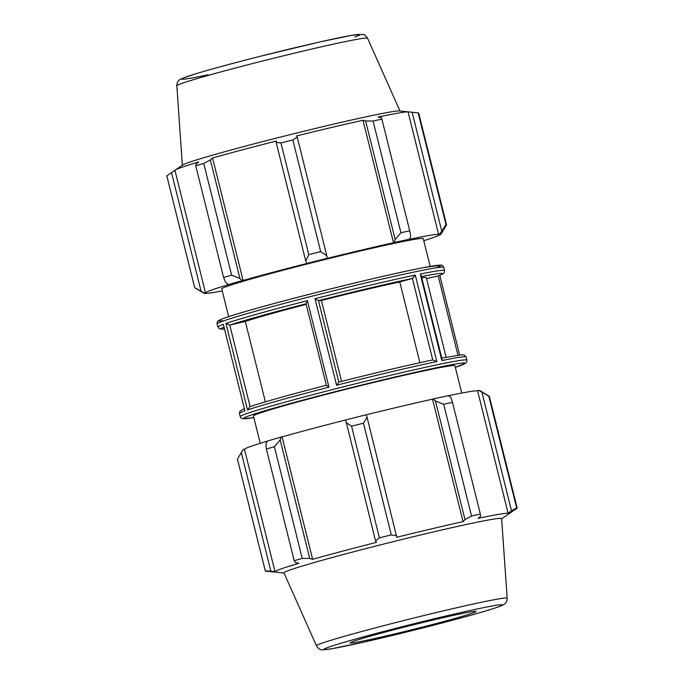<?xml version="1.0" encoding="UTF-8"?>
<svg xmlns="http://www.w3.org/2000/svg" width="684" height="684" viewBox="0 0 684 684"><rect width="100%" height="100%" fill="white"/><g stroke="black" fill="none" stroke-linecap="round" stroke-linejoin="round"><path stroke-width="1.03" d="M305.722 260.955L306.688 263.477A122.008 4.147 -14 0 1 327.303 258.313L326.772 255.679L320.685 251.661A129.798 4.412 166 0 0 308.8 254.645L305.722 260.955L276.156 142.392L276.319 141.024A120.709 4.104 -14 0 0 212.57 157.987L210.356 159.894L203.764 163.476A129.798 4.412 166 0 0 195.744 165.793L196.163 163.998L198.822 161.954A120.709 4.104 -14 0 0 175.258 170.025A120.709 4.104 -14 0 0 174.933 170.299L166.819 175.891A129.798 4.412 166 0 0 166.828 175.933L194.675 287.631A129.798 4.412 166 0 0 194.786 287.759L204.217 293.419A122.008 4.147 -14 0 1 204.208 293.068L194.666 287.588A129.798 4.412 166 0 0 194.675 287.631M306.688 263.477L306.851 263.485A120.709 4.104 166 0 0 243.102 280.44L242.247 280.62L239.913 278.465L231.611 275.173A129.798 4.412 166 0 0 223.6 277.49L225.72 282.56L228.353 284.629A122.008 4.147 -14 0 1 242.247 280.62M228.353 284.629L229.354 284.407A120.709 4.104 166 0 0 205.465 292.752L204.208 293.068M222.249 290.931A120.709 4.104 166 0 1 206.423 293.256L205.174 293.573A122.008 4.147 -14 0 1 204.217 293.419M423.755 240.691A120.709 4.104 166 0 0 439.53 234.809L440.787 234.501A122.008 4.147 -14 0 0 440.847 234.424L446.558 224.874A129.798 4.412 166 0 0 446.558 224.831A129.798 4.412 166 0 0 446.002 224.583L439.829 233.996A122.008 4.147 -14 0 1 440.847 234.424M439.829 233.996L438.581 234.313A120.709 4.104 166 0 0 408.613 239.468L409.536 239.212L410.759 236.168L409.725 230.824A129.798 4.412 166 0 0 400.927 232.722L395.181 239.537L394.283 242.504A122.008 4.147 -14 0 1 409.536 239.212M394.283 242.504L393.514 242.734A120.709 4.104 166 0 0 327.251 258.372L327.303 258.313M430.168 266.418L423.251 238.665A103.84 3.531 166 0 0 321.642 260.356A103.84 3.531 166 0 0 221.744 288.904L228.661 316.658M308.8 254.645L280.953 142.947L276.156 142.392M223.6 277.49L195.744 165.793M446.002 224.583L418.155 112.877L412.136 112.279L441.693 230.841M446.558 224.831L418.702 113.134A129.798 4.412 166 0 0 418.155 112.877M393.514 242.734L362.982 120.273L365.615 120.974L395.181 239.537M400.927 232.722L373.071 121.025L365.615 120.974M326.772 255.679L297.215 137.116L292.837 139.963A129.798 4.412 166 0 0 280.953 142.947M297.215 137.116L296.719 135.911A120.709 4.104 -14 0 1 362.982 120.273M438.581 234.313L408.049 111.851A120.709 4.104 -14 0 0 378.081 117.015L381.202 117.605L381.877 119.127A129.798 4.412 166 0 0 373.071 121.025M408.049 111.851L412.136 112.279M416.881 112.749L399.482 110.945A112.159 3.813 166 0 0 290.29 134.603A112.159 3.813 166 0 0 182.773 164.981L175.258 170.025M166.819 175.891L194.666 287.588M201.062 291.17L171.504 172.607M203.764 163.476L231.611 275.173M239.913 278.465L210.356 159.894M292.837 139.963L320.685 251.661M381.877 119.127L409.725 230.824M426.534 278.67L438.341 275.866C445.985 272.882 443.976 272.907 444.566 270.488A116.819 3.976 166 0 0 420.267 274.036L421.19 275.481L441.992 358.938L441.838 360.545A116.819 3.976 -14 0 1 466.129 356.997L466.907 360.109A116.819 3.976 166 0 0 352.602 384.511A116.819 3.976 166 0 0 240.212 416.633L241.264 418.189L242.692 418.77L253.832 417.582M419.916 362.691L399.789 281.97L412.418 278.439L415.282 275.062A116.819 3.976 166 0 0 315.008 298.728L318.47 300.609L321.394 300.473L341.564 381.39M326.396 385.254C290.794 394.463 265.324 401.585 250.002 406.612L247.523 409.947A116.819 3.976 -14 0 1 328.97 387.187L326.362 385.306L306.022 303.713L307.398 300.669A116.819 3.976 166 0 0 225.951 323.438L229.773 325.105L245.317 321.437L265.366 401.859M240.212 416.633L239.434 413.512A116.819 3.976 -14 0 1 244.906 410.862L223.335 324.353A116.819 3.976 166 0 0 217.871 327.003L219.487 328.893L224.361 329.03M446.122 357.21L426.294 277.713A97.35 3.309 166 0 0 421.772 277.824M399.789 281.97A97.35 3.309 166 0 0 321.394 300.473M306.184 304.363A97.35 3.309 166 0 0 245.317 321.437M205.465 292.752L174.933 170.299M243.102 280.44L212.57 157.987M345.984 422.43L351.567 426.183A129.798 4.412 -14 0 1 363.461 423.199L367.034 417.146L366.308 414.752A122.008 4.147 166 0 0 345.694 419.916L375.542 540.993L379.415 537.88L351.567 426.183M366.316 414.795A120.709 4.104 -14 0 1 432.519 399.165L433.288 398.943L435.443 401.004L443.694 404.27A129.798 4.412 -14 0 1 452.492 402.363L451.021 397.635L448.542 395.643A122.008 4.147 166 0 0 433.288 398.943M448.61 395.694A120.709 4.104 -14 0 1 477.577 390.744L478.826 390.427L488.778 396.122A129.798 4.412 -14 0 1 489.214 396.241A129.798 4.412 -14 0 1 489.325 396.369L517.172 508.067A129.798 4.412 166 0 0 516.625 507.819L488.778 396.122M489.214 396.241L479.783 390.581A122.008 4.147 166 0 0 478.826 390.427M243.213 449.499A122.008 4.147 166 0 0 243.153 449.576L239.896 454.988L243.213 449.499L244.47 449.191A120.709 4.104 -14 0 1 267.316 441.154M281.252 437.059A122.008 4.147 166 0 0 267.358 441.069L265.982 444.027L266.367 449.029A129.798 4.412 -14 0 1 274.378 446.712L280.175 439.932L281.252 437.059L282.107 436.879A120.709 4.104 -14 0 1 345.694 419.959M435.443 401.004L465 519.575L463.051 521.627A120.709 4.104 166 0 0 396.788 537.265L367.034 417.146M363.461 423.199L391.308 534.897L396.592 535.717M282.107 436.879L312.639 559.332L309.732 558.495L280.175 439.932M274.378 446.712L302.225 558.409L309.732 558.495M237.442 459.126L265.289 570.832A129.798 4.412 166 0 0 265.298 570.866L237.442 459.169A129.798 4.412 -14 0 1 237.442 459.126L239.896 454.988M244.47 449.191L275.002 571.644L270.881 571.208L241.324 452.646M265.289 570.832L270.881 571.208M501.629 518.746L508.742 513.975A120.709 4.104 166 0 0 509.067 513.701L517.181 508.109A129.798 4.412 166 0 0 517.172 508.067M481.955 392.317L511.512 510.88L508.109 513.205A120.709 4.104 166 0 0 478.15 518.361L480.587 516.206L480.339 514.06A129.798 4.412 166 0 0 471.541 515.967L443.694 404.27M452.492 402.363L480.339 514.06M507.177 598.209L501.62 518.583A112.159 3.813 166 0 0 391.864 541.993A112.159 3.813 166 0 0 283.963 572.85L316.435 645.764C318.59 648.928 320.753 650.27 322.942 649.8L331.586 648.8L364.512 641.977L424.029 627.647C459.34 618.652 483.853 611.838 497.559 607.204C505.673 604.22 504.322 604.075 505.912 602.604C506.587 602.074 507.006 600.612 507.177 598.209A98.291 3.343 166 0 0 410.998 618.721A98.291 3.343 166 0 0 316.435 645.764M511.512 510.88L516.625 507.819M465 519.575L471.541 515.967M391.308 534.897A129.798 4.412 166 0 0 379.415 537.88M375.542 540.993L376.388 542.378A120.709 4.104 166 0 0 312.639 559.332M302.225 558.409A129.798 4.412 166 0 0 294.214 560.726L266.367 449.029M275.002 571.644A120.709 4.104 166 0 1 298.891 563.3L295.548 562.599L294.214 560.726M265.298 570.866A129.798 4.412 166 0 0 265.845 571.123L284.031 573.004M432.519 399.165L463.051 521.627M477.577 390.744L508.109 513.205M412.418 278.439L432.741 359.921C406.766 365.444 375.448 372.831 338.794 382.091L336.579 385.237A116.819 3.976 -14 0 1 436.854 361.571L432.639 359.946A114.219 3.882 166 0 0 338.811 382.091L318.47 300.609A114.219 3.882 -14 0 1 412.324 278.465M461.751 393.069L454.937 365.769A103.84 3.531 166 0 0 353.337 387.46A103.84 3.531 166 0 0 253.439 416.009L260.245 443.309M472.345 613.189A64.895 2.206 166 0 0 476.073 611.479A64.895 2.206 166 0 0 412.563 625.031A64.895 2.206 166 0 0 350.131 642.883A64.895 2.206 166 0 0 402.714 631.999A64.895 2.206 166 0 0 472.345 613.189M217.871 327.003L217.093 323.891A116.819 3.976 -14 0 1 329.474 291.777A116.819 3.976 -14 0 1 443.788 267.367L444.566 270.488M225.951 323.438L247.523 409.947M328.97 387.187L307.398 300.669M315.008 298.728L336.579 385.237M436.854 361.571L415.282 275.062M420.267 274.036L441.838 360.545M244.906 410.862L223.335 324.353M435.836 267.88A114.219 3.882 166 0 0 328.867 289.341A114.219 3.882 166 0 0 224.352 320.608M421.464 276.592A114.219 3.882 -14 0 1 438.076 275.951M229.884 325.08A114.219 3.882 -14 0 1 306.039 303.79M224.361 329.004A114.219 3.882 -14 0 1 223.916 327.226M176.823 85.791C176.951 82.029 178.669 79.609 181.978 78.523L195.427 73.898C210.963 69.187 232.483 63.338 259.971 56.353L319.488 42.023L352.414 35.2L362.922 34.431C364.213 34.303 365.752 35.577 367.564 38.236A98.291 3.343 166 0 0 271.386 58.79A98.291 3.343 166 0 0 176.823 85.791L182.371 165.254M208.081 74.761A91.904 3.129 -14 0 1 199.181 72.778A91.904 3.129 -14 0 1 312.964 43.52A91.904 3.129 -14 0 1 354.791 37.03M250.088 406.587L229.773 325.105M326.353 385.272A114.219 3.882 166 0 0 250.199 406.561M253.824 417.573A114.219 3.882 -14 0 1 353.252 387.118A114.219 3.882 -14 0 1 455.33 367.334L465.719 363.161L466.71 361.973L466.907 360.109M438.179 275.926L457.947 355.184M496.994 607.375A91.904 3.129 -14 0 1 344.967 646.218A91.904 3.129 -14 0 1 397.344 627.921A91.904 3.129 -14 0 1 496.994 607.375M217.093 323.891C217.144 321.976 217.538 320.958 218.281 320.839L219.966 319.873C224.703 317.718 236.638 313.956 255.782 308.569C280.508 301.635 309.134 294.18 341.658 286.177C377.192 277.499 404.731 271.266 424.277 267.487L441.035 265.195C441.838 264.913 442.753 265.64 443.788 267.367M367.564 38.236L399.969 110.996M441.779 358.065L461.683 354.791L464.291 355.022L466.129 356.997M239.434 413.512L239.981 411.093L244.222 408.681M459.639 354.97L439.778 275.319"/></g></svg>
